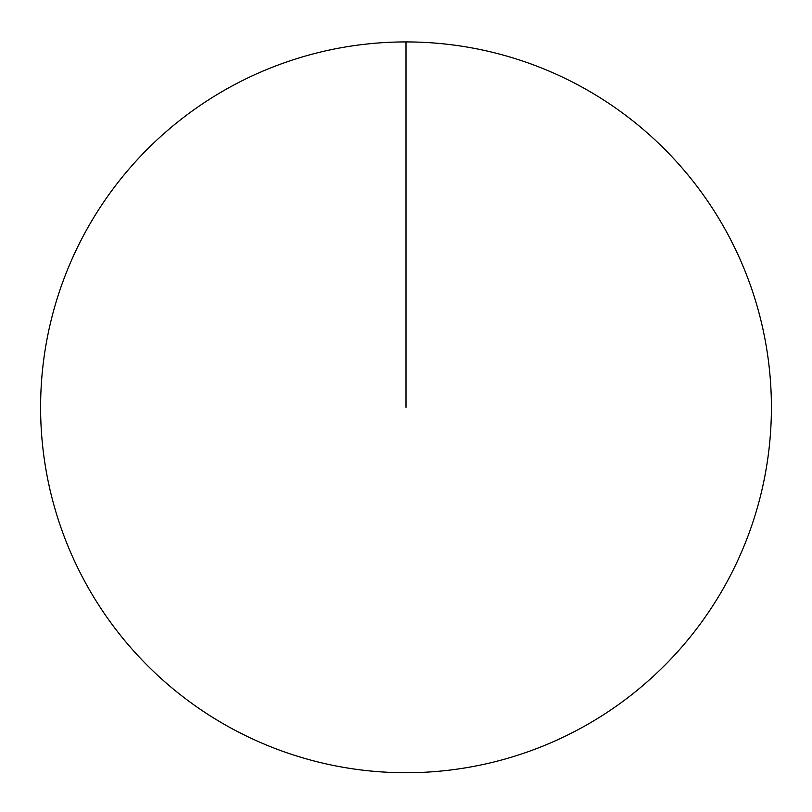 <?xml version="1.0" encoding="UTF-8"?>
<svg xmlns="http://www.w3.org/2000/svg" width="812" height="812" viewBox="0 0 812 812"><rect width="100%" height="100%" fill="white"/><g stroke="black" fill="none" stroke-linecap="round" stroke-linejoin="round"><path stroke-width="1.22" d="M40.6 407.33A365.4 365.4 0 0 1 588.7 90.883A365.4 365.4 0 0 1 588.7 723.776A365.4 365.4 0 0 1 40.6 407.33M406 41.93L406 407.33"/></g></svg>
